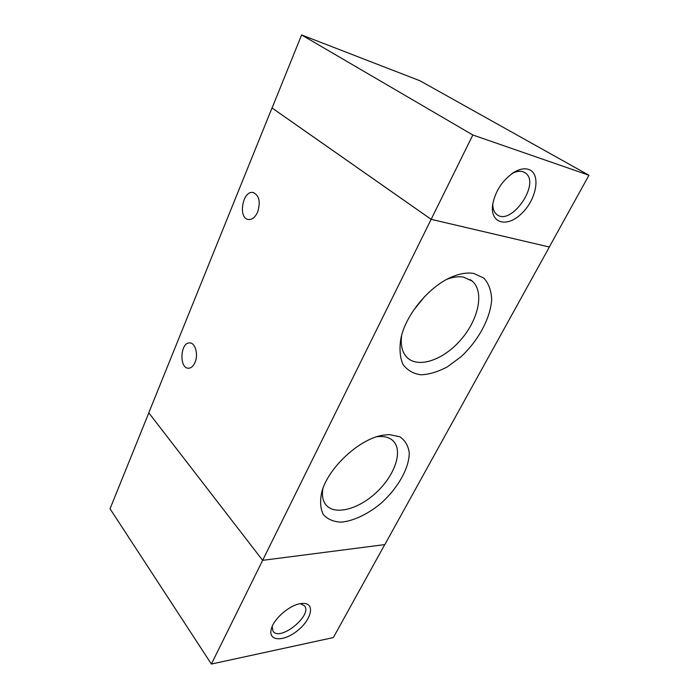 <?xml version="1.0" encoding="UTF-8"?>
<svg xmlns="http://www.w3.org/2000/svg" width="699" height="699" viewBox="0 0 699 699"><rect width="100%" height="100%" fill="white"/><g stroke="black" fill="none" stroke-linecap="round" stroke-linejoin="round"><path stroke-width="1.05" d="M528.514 169.385C541.166 173.3 536.832 198.962 521.943 213.221C507.308 228.057 489.912 223.75 492.638 204.676C495.486 190.32 503.018 179.293 515.233 171.57C520.266 168.922 524.687 168.188 528.514 169.385M492.786 203.697C492.681 208.652 494.01 212.234 496.771 214.444C510.917 226.773 541.175 183.173 525.272 172.898L522.974 171.762C519.89 170.809 516.334 171.342 512.306 173.361M472.839 134.986L301.601 34.95L419.916 80.743L588.96 175.248L472.839 134.986L431.152 219.329L272.077 107.978L301.601 34.95M431.152 219.329L549.283 247.009L588.96 175.248M300.317 603.656L303.165 603.386C315.406 603.167 311.597 619.664 297.39 630.76C283.392 642.215 267.411 641.289 271.457 628.488C274.174 618.423 289.569 605.229 300.317 603.656M272.173 626.531L272.959 631.04C279.364 642.154 312.532 615.679 304.642 605.919L300.352 603.656M549.292 247L431.152 219.346L272.016 107.952L148.773 412.803L262.649 560.336L211.395 664.05L333.353 637.567L384.747 544.608M148.817 412.856L110.04 508.767L211.395 664.05M257.678 211.963C255.284 217.197 252.252 219.713 248.582 219.53C237.765 218.778 242.431 190.311 253.064 192.496C259.189 195.187 260.718 201.679 257.678 211.963M195.03 362.405C193.37 366.136 191.229 368.067 188.59 368.216C179.005 368.801 180.159 342.204 189.682 342.921C195.239 342.589 198.568 354.533 195.03 362.405M389.212 434.586L399.793 436.753C405.167 440.37 408.312 445.761 409.256 452.935C409.221 468.313 397.722 488.435 380.78 503.507C367.735 514.237 353.441 521.043 341.138 522.153C333.467 521.821 327.508 519.261 323.27 514.481C320.334 508.496 319.845 500.991 321.802 491.956C328.146 467.701 359.697 438.588 383.052 435.189L389.212 434.586M322.912 488.575C321.785 495.346 322.728 500.702 325.76 504.643C334.393 515.74 358.36 509.422 376.298 492.524C394.385 475.801 403.043 451.807 393.738 441.515C390.671 438.151 386.224 436.473 380.405 436.491L376.778 436.753M473.87 273.484L483.83 278.08C488.68 283.462 491.301 290.609 491.677 299.504C490.541 318.246 478.238 340.824 460.956 356.796L447.482 366.783C438.168 371.754 429.335 374.428 420.99 374.813C413.292 373.747 407.281 370.26 402.939 364.354C399.872 357.145 399.225 348.338 400.981 337.932C406.198 313.606 430.654 284.755 453.476 276.28C461.069 273.353 467.867 272.418 473.87 273.484M401.628 335.406C400.387 345.14 402.187 352.479 407.019 357.442C418.369 368.836 443.813 359.81 461.113 339.478C478.597 319.338 484.547 291.614 472.218 281.085L463.542 277.119C458.666 276.28 453.179 276.979 447.098 279.224M413.572 310.269L424.747 296.428M431.152 219.346L262.649 560.336L384.826 544.6L549.353 247.044M515.233 171.57L511.843 173.605M525.272 172.898L524.101 172.207M303.165 603.386L301.811 603.455M253.72 192.636L253.064 192.496M190.172 342.956L189.682 342.921M393.738 441.515L392.488 440.291M453.476 276.28L447.876 278.814M472.218 281.085L470.209 279.609"/></g></svg>
